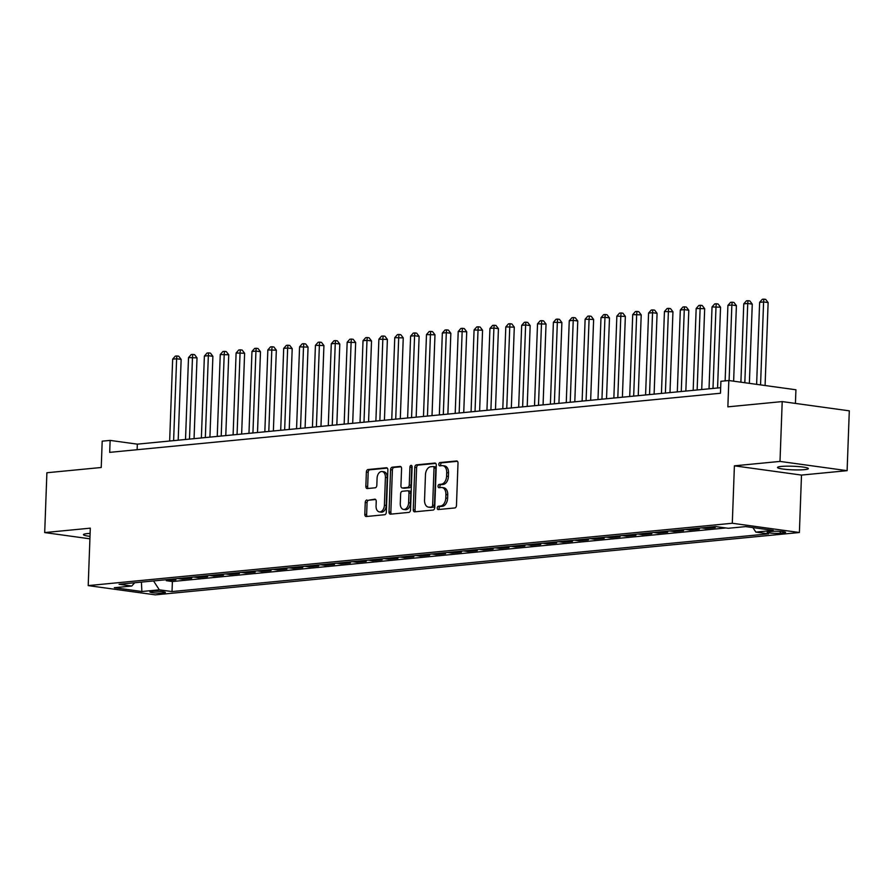 <?xml version="1.0" encoding="UTF-8"?>
<svg xmlns="http://www.w3.org/2000/svg" width="894" height="894" viewBox="0 0 894 894"><rect width="100%" height="100%" fill="white"/><g stroke="black" fill="none" stroke-linecap="round" stroke-linejoin="round"><path stroke-width="1.34" d="M437.244 508.004A1.654 1.073 -82.1 0 0 438.105 509.546A1.654 1.073 -82.1 0 0 438.272 509.546L454.822 507.948A2.369 1.542 -82.1 0 0 456.465 505.445L458.007 463.17A2.369 1.542 -82.1 0 0 456.778 460.969A2.369 1.542 -82.1 0 0 456.543 460.969L439.993 462.567A1.654 1.073 -82.1 0 0 438.842 464.321A1.654 1.073 -82.1 0 0 439.703 465.852A1.654 1.073 -82.1 0 0 439.87 465.852L442.016 465.651A7.577 4.928 -82.1 0 1 442.776 465.662A7.577 4.928 -82.1 0 1 446.721 472.68L446.598 476.211A7.577 4.928 -82.1 0 1 441.334 484.202L439.189 484.414A1.654 1.073 -82.1 0 0 438.049 486.168A1.654 1.073 -82.1 0 0 438.909 487.699A1.654 1.073 -82.1 0 0 439.077 487.699L441.211 487.498A7.577 4.928 -82.1 0 1 441.971 487.509A7.577 4.928 -82.1 0 1 445.916 494.527L445.793 498.059A7.577 4.928 -82.1 0 1 440.53 506.049L438.395 506.261A1.654 1.073 -82.1 0 0 437.244 508.004M441.971 487.509L443.782 487.755A7.577 4.928 -82.1 0 1 447.738 494.784L447.603 498.304A7.577 4.928 -82.1 0 1 442.351 506.306L440.206 506.507A1.654 1.073 -82.1 0 0 439.055 508.261A1.654 1.073 -82.1 0 0 439.367 509.446M457.415 461.304L441.804 462.824A1.654 1.073 -82.1 0 0 440.653 464.567A1.654 1.073 -82.1 0 0 440.966 465.752M442.776 465.662L444.586 465.919A7.577 4.928 -82.1 0 1 448.531 472.937L448.408 476.457A7.577 4.928 -82.1 0 1 443.145 484.459L441.01 484.66A1.654 1.073 -82.1 0 0 439.859 486.414A1.654 1.073 -82.1 0 0 440.172 487.599M90.115 533.416A15.433 1.788 -177.9 0 0 87.266 533.606A15.433 1.788 -177.9 0 0 83.455 534.646A15.433 1.788 -177.9 0 0 90.015 536.355M804.544 469.641A15.433 1.788 -177.9 0 0 808.355 468.601A15.433 1.788 -177.9 0 0 798.387 466.556A15.433 1.788 -177.9 0 0 781.322 466.433A15.433 1.788 -177.9 0 0 777.512 467.473A15.433 1.788 -177.9 0 0 787.48 469.518A15.433 1.788 -177.9 0 0 804.544 469.641M163.457 593.001A7.711 0.894 -177.9 0 0 165.368 592.487A7.711 0.894 -177.9 0 0 160.384 591.459A7.711 0.894 -177.9 0 0 151.857 591.403A7.711 0.894 -177.9 0 0 149.946 591.917A7.711 0.894 -177.9 0 0 154.93 592.946A7.711 0.894 -177.9 0 0 163.457 593.001M366.898 499.958A2.369 1.542 -82.1 0 0 365.255 502.45L364.819 514.318A2.369 1.542 -82.1 0 0 366.059 516.508A2.369 1.542 -82.1 0 0 366.294 516.52L384.666 514.732A2.369 1.542 -82.1 0 0 386.309 512.24L387.862 469.953A2.369 1.542 -82.1 0 0 386.621 467.763A2.369 1.542 -82.1 0 0 386.387 467.752L368.015 469.54A2.369 1.542 -82.1 0 0 366.372 472.032L365.847 486.358A2.369 1.542 -82.1 0 0 367.076 488.56A2.369 1.542 -82.1 0 0 367.311 488.56L375.178 487.8A2.369 1.542 -82.1 0 0 376.821 485.297L377.089 478.201A6.325 4.124 -82.1 0 1 382.118 471.518A6.325 4.124 -82.1 0 1 385.415 477.385L384.398 505.222A6.325 4.124 -82.1 0 1 379.369 511.904A6.325 4.124 -82.1 0 1 376.061 506.026L376.229 501.389A2.369 1.542 -82.1 0 0 374.999 499.198A2.369 1.542 -82.1 0 0 374.765 499.198L368.708 500.204A2.369 1.542 -82.1 0 0 367.065 502.707L366.629 514.564A2.369 1.542 -82.1 0 0 367.222 516.419M780.004 461.416L734.399 465.83L801.493 475.083L847.11 470.669L780.004 461.416L782.205 401.585L727.861 406.848L728.833 380.52L720.899 381.291L720.463 393.248L109.683 452.364L110.13 440.407L102.195 441.167L101.234 467.495L46.89 472.747L44.7 532.578L89.914 538.814M734.399 465.83L732.298 523.258L88.204 585.604L90.305 528.164L44.7 532.578M413.251 509.625A2.369 1.542 -82.1 0 0 414.481 511.826A2.369 1.542 -82.1 0 0 414.715 511.826L433.098 510.049A2.369 1.542 -82.1 0 0 434.741 507.546L436.283 465.271A2.369 1.542 -82.1 0 0 435.054 463.07A2.369 1.542 -82.1 0 0 434.819 463.07L416.448 464.846A2.369 1.542 -82.1 0 0 414.794 467.35L413.251 509.625L415.062 509.882A2.369 1.542 -82.1 0 0 415.654 511.737M408.882 512.396L390.51 514.173A2.369 1.542 -82.1 0 1 390.265 514.162A2.369 1.542 -82.1 0 1 389.035 511.971L390.589 469.696A2.369 1.542 -82.1 0 1 392.231 467.193L400.087 466.433A2.369 1.542 -82.1 0 1 400.333 466.433A2.369 1.542 -82.1 0 1 401.562 468.624L400.937 485.777A2.369 1.542 -82.1 0 0 402.166 487.968A2.369 1.542 -82.1 0 0 402.401 487.979L407.619 487.465A2.369 1.542 -82.1 0 0 409.262 484.973L409.921 467.115A1.654 1.073 -82.1 0 1 411.24 465.372A1.654 1.073 -82.1 0 1 412.1 466.903L410.525 509.893A2.369 1.542 -82.1 0 1 408.882 512.396M782.205 401.585L849.3 410.838L847.11 470.669M166.351 579.692L166.318 580.687L175.839 579.77L171.637 579.189M182.22 578.161L182.186 579.156L191.707 578.228L187.494 577.647M198.088 576.63L198.043 577.613L207.564 576.697L203.363 576.116M213.945 575.088L213.912 576.082L223.433 575.155L219.22 574.574M229.814 573.557L229.78 574.54L239.29 573.624L235.088 573.043M245.671 572.015L245.638 573.009L255.159 572.093L250.957 571.512M261.54 570.484L261.506 571.478L271.027 570.551L266.814 569.97M277.408 568.953L277.363 569.936L286.885 569.02L282.683 568.439M293.266 567.411L293.232 568.405L302.753 567.478L298.54 566.897M309.134 565.88L309.101 566.863L318.61 565.947L314.409 565.366M325.003 564.337L324.958 565.332L334.479 564.416L330.277 563.835M340.86 562.807L340.826 563.801L350.347 562.874L346.134 562.292M356.728 561.276L356.695 562.259L366.205 561.343L362.003 560.761M372.586 559.733L372.552 560.728L382.073 559.8L377.871 559.219M388.454 558.202L388.421 559.186L397.942 558.269L393.729 557.688M404.323 556.66L404.278 557.655L413.799 556.738L409.597 556.157M420.18 555.129L420.146 556.124L429.668 555.196L425.455 554.615M436.048 553.598L436.015 554.582L445.525 553.665L441.323 553.084M451.917 552.056L451.872 553.051L461.393 552.123L457.192 551.553M467.774 550.525L467.741 551.509L477.262 550.592L473.049 550.011M483.643 548.983L483.609 549.978L493.119 549.061L488.917 548.48M499.5 547.452L499.467 548.447L508.988 547.519L504.786 546.938M515.369 545.921L515.335 546.904L524.856 545.988L520.643 545.407M531.237 544.379L531.192 545.374L540.714 544.446L536.512 543.876M547.094 542.848L547.061 543.831L556.582 542.915L552.369 542.334M562.963 541.306L562.929 542.3L572.439 541.384L568.238 540.803M578.831 539.775L578.787 540.769L588.308 539.842L584.106 539.261M594.689 538.244L594.655 539.227L604.176 538.311L599.963 537.73M610.557 536.702L610.524 537.696L620.034 536.769L615.832 536.199M626.415 535.171L626.381 536.154L635.902 535.238L631.689 534.657M642.283 533.629L642.25 534.623L651.771 533.707L647.558 533.126M658.152 532.098L658.107 533.092L667.628 532.165L663.426 531.584M674.009 530.567L673.975 531.55L683.497 530.634L679.284 530.053M689.877 529.024L689.844 530.019L699.354 529.092L695.152 528.522M705.735 527.494L705.701 528.488L715.222 527.561L711.021 526.979M772.483 531.371L768.996 531.718A7.476 0.872 -177.9 0 0 767.153 532.209A7.476 0.872 -177.9 0 0 771.98 533.204A7.476 0.872 -177.9 0 0 780.239 533.26L783.725 532.925A7.476 0.872 -177.9 0 0 785.58 532.422A7.476 0.872 -177.9 0 0 780.753 531.438A7.476 0.872 -177.9 0 0 772.483 531.371M732.298 523.258L799.392 532.511L155.299 594.856L88.204 585.604M166.318 580.687L172.397 581.525L172.028 591.571L768.527 533.841L755.832 532.098L752.893 527.594M172.028 591.571L159.333 589.828L141.878 591.515L114.32 587.716L131.764 586.028L119.07 584.274L715.569 526.544L728.264 528.287L745.719 526.6L773.276 530.399L755.832 532.098M705.701 528.488L701.499 527.907M689.844 530.019L685.631 529.438M673.975 531.55L669.774 530.969M658.107 533.092L653.905 532.511M642.25 534.623L638.037 534.042M626.381 536.154L622.179 535.584M610.524 537.696L606.311 537.115M594.655 539.227L590.442 538.646M578.787 540.769L574.585 540.188M562.929 542.3L558.716 541.719M547.061 543.831L542.859 543.261M531.192 545.374L526.991 544.792M515.335 546.904L511.122 546.323M499.467 548.447L495.265 547.866M483.609 549.978L479.396 549.397M467.741 551.509L463.539 550.939M451.872 553.051L447.671 552.47M436.015 554.582L431.802 554.001M420.146 556.124L415.945 555.543M404.278 557.655L400.076 557.074M388.421 559.186L384.208 558.616M372.552 560.728L368.35 560.147M356.695 562.259L352.482 561.678M340.826 563.801L336.625 563.22M324.958 565.332L320.756 564.751M309.101 566.863L304.888 566.293M293.232 568.405L289.03 567.824M277.363 569.936L273.162 569.355M261.506 571.478L257.293 570.897M245.638 573.009L241.436 572.428M229.78 574.54L225.567 573.97M213.912 576.082L209.71 575.501M198.043 577.613L193.842 577.032M182.186 579.156L177.973 578.574M172.397 581.525L725.85 527.963M795.425 403.406L795.928 389.773L728.833 380.52M801.493 475.083L799.392 532.511M720.665 387.694L137.33 444.15L110.13 440.407M137.128 449.716L137.33 444.15M131.764 586.028L134.659 582.765M153.533 580.932L159.333 589.828M141.878 591.515L141.408 582.106M435.702 463.405L418.258 465.103A2.369 1.542 -82.1 0 0 416.615 467.596L415.062 509.882M431.5 506.932A1.654 1.073 -82.1 0 0 432.651 505.177L434.015 468.065A1.654 1.073 -82.1 0 0 433.154 466.523A1.654 1.073 -82.1 0 0 432.987 466.523L430.729 466.746A7.577 4.928 -82.1 0 0 425.466 474.736L424.538 500.115A7.577 4.928 -82.1 0 0 428.483 507.133A7.577 4.928 -82.1 0 0 429.243 507.144L433.311 507.177A1.654 1.073 -82.1 0 0 434.462 505.423L432.651 505.177M433.311 466.567L434.797 466.769A1.654 1.073 -82.1 0 1 434.965 466.78A1.654 1.073 -82.1 0 1 435.825 468.311L434.462 505.423M428.483 507.133L430.293 507.379A7.577 4.928 -82.1 0 0 431.053 507.401L429.243 507.144M433.311 507.177L431.053 507.401M400.97 466.769L394.042 467.439A2.369 1.542 -82.1 0 0 392.399 469.942L390.846 512.228A2.369 1.542 -82.1 0 0 391.438 514.084M403.753 488.158A2.369 1.542 -82.1 0 0 403.976 488.225A2.369 1.542 -82.1 0 0 404.222 488.225L409.43 487.722A2.369 1.542 -82.1 0 0 411.084 485.218L411.732 467.372L409.921 467.115M412.033 466.266A1.654 1.073 -82.1 0 0 411.732 467.372M400.277 503.568A6.325 4.124 -82.1 0 0 403.585 509.435A6.325 4.124 -82.1 0 0 408.614 502.763L408.971 492.952A2.369 1.542 -82.1 0 0 407.742 490.761A2.369 1.542 -82.1 0 0 407.496 490.761L402.289 491.264A2.369 1.542 -82.1 0 0 400.646 493.767L400.277 503.568M403.585 509.435L405.395 509.692A6.325 4.124 -82.1 0 0 410.424 503.009L408.614 502.763M409.318 491.007A2.369 1.542 -82.1 0 1 409.553 491.018A2.369 1.542 -82.1 0 1 410.782 493.209L410.424 503.009M375.636 499.534L368.708 500.204M379.369 511.904L381.179 512.15A6.325 4.124 -82.1 0 0 386.208 505.479L384.398 505.222M382.118 471.518L383.928 471.775A6.325 4.124 -82.1 0 1 387.225 477.642L386.208 505.479M387.27 468.098L369.825 469.786A2.369 1.542 -82.1 0 0 368.183 472.289L367.657 486.615A2.369 1.542 -82.1 0 0 368.25 488.47M765.085 385.515L768.125 302.574L763.599 301.948L759.632 302.34L756.626 384.353M760.559 384.901L763.599 301.948L763.878 299.144L765.689 299.401L768.125 302.574M759.632 302.34L762.291 299.3L763.878 299.144M749.362 383.347L752.267 304.116L747.73 303.491L743.763 303.871L740.891 382.185M744.825 382.721L747.73 303.491L748.021 300.686L749.831 300.932L752.267 304.116M743.763 303.871L746.434 300.831L748.021 300.686M733.628 381.179L736.399 305.647L731.862 305.022L727.906 305.413L725.135 380.878M729.102 380.553L731.862 305.022L732.152 302.217L733.963 302.463L736.399 305.647M727.906 305.413L730.566 302.373L732.152 302.217M717.569 387.996L720.542 307.19L712.037 306.944L709.031 388.823M712.999 388.432L716.005 306.564L716.284 303.748L718.106 304.005L720.542 307.19M712.037 306.944L714.697 303.904L716.284 303.748M701.712 389.527L704.673 308.721L696.169 308.475L693.174 390.354M697.141 389.974L700.136 308.095L700.427 305.29L702.237 305.536L704.673 308.721M696.169 308.475L698.84 305.446L700.427 305.29M685.843 391.069L688.805 310.252L684.279 309.626L680.312 310.017L677.306 391.896M681.273 391.505L684.279 309.626L684.558 306.821L686.369 307.078L688.805 310.252M680.312 310.017L682.971 306.977L684.558 306.821M669.986 392.6L672.947 311.794L664.443 311.548L661.437 393.427M665.404 393.047L668.41 311.168L668.69 308.363L670.511 308.609L672.947 311.794M664.443 311.548L667.103 308.508L668.69 308.363M654.117 394.131L657.079 313.325L652.542 312.699L648.575 313.09L645.58 394.958M649.547 394.578L652.542 312.699L652.832 309.894L654.643 310.14L657.079 313.325M648.575 313.09L651.245 310.05L652.832 309.894M638.249 395.673L641.21 314.867L632.717 314.621L629.711 396.5M633.678 396.109L636.684 314.241L636.964 311.425L638.774 311.682L641.21 314.867M632.717 314.621L635.377 311.581L636.964 311.425M622.392 397.204L625.353 316.398L616.849 316.152L613.854 398.031M617.81 397.651L620.816 315.772L621.106 312.967L622.917 313.213L625.353 316.398M616.849 316.152L619.52 313.123L621.106 312.967M606.523 398.746L609.484 317.929L604.959 317.303L600.991 317.694L597.985 399.573M601.953 399.182L604.959 317.303L605.238 314.498L607.048 314.755L609.484 317.929M600.991 317.694L603.651 314.654L605.238 314.498M590.655 400.277L593.627 319.471L585.123 319.225L582.117 401.104M586.084 400.724L589.09 318.845L589.369 316.04L591.191 316.286L593.627 319.471M585.123 319.225L587.783 316.185L589.369 316.04M574.797 401.808L577.759 321.002L573.222 320.376L569.254 320.767L566.26 402.635M570.227 402.255L573.222 320.376L573.512 317.571L575.323 317.817L577.759 321.002M569.254 320.767L571.925 317.728L573.512 317.571M558.929 403.35L561.89 322.544L553.397 322.298L550.391 404.177M554.358 403.786L557.364 321.918L557.644 319.102L559.454 319.359L561.89 322.544M553.397 322.298L556.057 319.259L557.644 319.102M543.071 404.881L546.033 324.075L537.529 323.829L534.523 405.708M538.49 405.328L541.496 323.449L541.775 320.644L543.597 320.89L546.033 324.075M537.529 323.829L540.199 320.79L541.775 320.644M527.203 406.424L530.164 325.606L525.627 324.98L521.671 325.371L518.665 407.251M522.632 406.859L525.627 324.98L525.918 322.175L527.728 322.432L530.164 325.606M521.671 325.371L524.331 322.332L525.918 322.175M511.334 407.955L514.296 327.148L505.803 326.902L502.797 408.781M506.764 408.402L509.77 326.522L510.049 323.717L511.871 323.963L514.296 327.148M505.803 326.902L508.462 323.863L510.049 323.717M495.477 409.486L498.439 328.679L493.901 328.053L489.934 328.444L486.939 410.312M490.907 409.933L493.901 328.053L494.192 325.248L496.002 325.494L498.439 328.679M489.934 328.444L492.605 325.405L494.192 325.248M479.609 411.028L482.57 330.221L474.077 329.975L471.071 411.855M475.038 411.463L478.044 329.595L478.324 326.779L480.134 327.036L482.57 330.221M474.077 329.975L476.737 326.936L478.324 326.779M463.74 412.559L466.713 331.752L458.209 331.506L455.202 413.386M459.17 413.006L462.176 331.126L462.455 328.322L464.277 328.567L466.713 331.752M458.209 331.506L460.868 328.467L462.455 328.322M447.883 414.101L450.844 333.283L446.307 332.657L442.34 333.049L439.345 414.928M443.312 414.537L446.307 332.657L446.598 329.852L448.408 330.109L450.844 333.283M442.34 333.049L445.011 330.009L446.598 329.852M432.014 415.632L434.976 334.825L426.483 334.579L423.477 416.459M427.444 416.079L430.45 334.2L430.729 331.395L432.54 331.64L434.976 334.825M426.483 334.579L429.142 331.54L430.729 331.395M416.157 417.163L419.118 336.356L414.581 335.731L410.614 336.122L407.619 417.99M411.575 417.61L414.581 335.731L414.872 332.926L416.682 333.171L419.118 336.356M410.614 336.122L413.285 333.082L414.872 332.926M400.288 418.705L403.25 337.898L394.757 337.653L391.751 419.532M395.718 419.141L398.713 337.273L399.003 334.457L400.814 334.714L403.25 337.898M394.757 337.653L397.417 334.613L399.003 334.457M384.42 420.236L387.393 339.429L378.888 339.184L375.882 421.063M379.849 420.683L382.856 338.804L383.135 335.999L384.956 336.245L387.393 339.429M378.888 339.184L381.548 336.144L383.135 335.999M368.563 421.778L371.524 340.96L366.987 340.335L363.02 340.726L360.025 422.605M363.992 422.214L366.987 340.335L367.278 337.53L369.088 337.787L371.524 340.96M363.02 340.726L365.691 337.686L367.278 337.53M352.694 423.309L355.656 342.503L347.163 342.257L344.156 424.136M348.124 423.756L351.13 341.877L351.409 339.072L353.219 339.318L355.656 342.503M347.163 342.257L349.822 339.217L351.409 339.072M336.837 424.84L339.798 344.034L335.261 343.408L331.294 343.799L328.288 425.667M332.255 425.287L335.261 343.408L335.541 340.603L337.362 340.849L339.798 344.034M331.294 343.799L333.954 340.759L335.541 340.603M320.968 426.382L323.93 345.576L315.426 345.33L312.431 427.209M316.398 426.818L319.393 344.95L319.683 342.134L321.494 342.391L323.93 345.576M315.426 345.33L318.096 342.29L319.683 342.134M305.1 427.913L308.061 347.107L299.568 346.861L296.562 428.74M300.529 428.36L303.535 346.481L303.815 343.676L305.625 343.922L308.061 347.107M299.568 346.861L302.228 343.821L303.815 343.676M289.243 429.455L292.204 348.638L287.667 348.012L283.7 348.403L280.705 430.282M284.661 429.891L287.667 348.012L287.957 345.207L289.768 345.453L292.204 348.638M283.7 348.403L286.371 345.363L287.957 345.207M273.374 430.986L276.335 350.18L267.842 349.934L264.836 431.813M268.803 431.433L271.81 349.554L272.089 346.749L273.899 346.995L276.335 350.18M267.842 349.934L270.502 346.894L272.089 346.749M257.506 432.517L260.478 351.711L255.941 351.085L251.974 351.476L248.968 433.344M252.935 432.964L255.941 351.085L256.22 348.28L258.042 348.526L260.478 351.711M251.974 351.476L254.634 348.436L256.22 348.28M241.648 434.059L244.61 353.253L236.105 353.007L233.11 434.886M237.078 434.495L240.073 352.627L240.363 349.811L242.173 350.068L244.61 353.253M236.105 353.007L238.776 349.967L240.363 349.811M225.78 435.59L228.741 354.784L220.248 354.538L217.242 436.417M221.209 436.037L224.215 354.158L224.495 351.353L226.305 351.599L228.741 354.784M220.248 354.538L222.908 351.498L224.495 351.353M209.922 437.132L212.884 356.315L208.347 355.689L204.38 356.08L201.373 437.959M205.341 437.568L208.347 355.689L208.626 352.884L210.448 353.13L212.884 356.315M204.38 356.08L207.05 353.041L208.626 352.884M194.054 438.663L197.015 357.857L188.511 357.611L185.516 439.49M189.483 439.11L192.478 357.231L192.769 354.426L194.579 354.672L197.015 357.857M188.511 357.611L191.182 354.572L192.769 354.426M178.185 440.194L181.147 359.388L176.621 358.762L172.654 359.153L169.648 441.021M173.615 440.641L176.621 358.762L176.9 355.957L178.722 356.203L181.147 359.388M172.654 359.153L175.313 356.114L176.9 355.957M783.77 531.785L783.725 532.925M780.306 531.405L780.239 533.26M442.351 506.306L440.53 506.049M447.603 498.304L445.793 498.059M447.738 494.784L445.916 494.527M441.01 484.66L439.189 484.414M443.145 484.459L441.334 484.202M448.408 476.457L446.598 476.211M448.531 472.937L446.721 472.68M441.804 462.824L439.993 462.567M440.206 506.507L438.395 506.261M416.615 467.596L414.794 467.35M418.258 465.103L416.448 464.846M435.825 468.311L434.015 468.065M390.846 512.228L389.035 511.971M392.399 469.942L390.589 469.696M394.042 467.439L392.231 467.193M404.222 488.225L402.401 487.979M409.43 487.722L407.619 487.465M411.084 485.218L409.262 484.973M410.782 493.209L408.971 492.952M387.225 477.642L385.415 477.385M367.657 486.615L365.847 486.358M368.183 472.289L366.372 472.032M369.825 469.786L368.015 469.54M366.629 514.564L364.819 514.318M367.065 502.707L365.255 502.45M434.965 466.78L433.154 466.523M403.976 488.225L402.166 487.968M409.553 491.018L407.742 490.761"/></g></svg>
